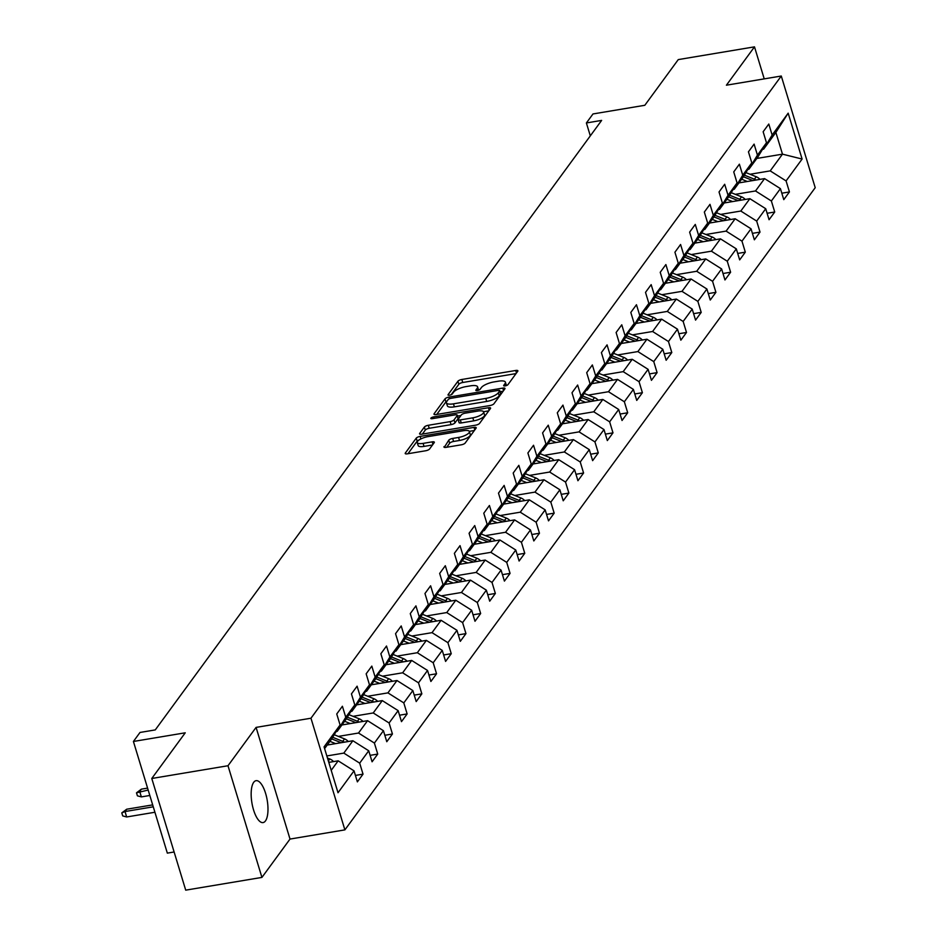 <?xml version="1.0" encoding="UTF-8"?>
<svg xmlns="http://www.w3.org/2000/svg" width="937" height="937" viewBox="0 0 937 937"><rect width="100%" height="100%" fill="white"/><g stroke="black" fill="none" stroke-linecap="round" stroke-linejoin="round"><path stroke-width="1.41" d="M505.195 385.892A2.284 0.714 -16.9 0 0 507.936 384.662L517.763 371.239A3.256 1.019 -16.9 0 0 517.892 370.794A3.256 1.019 -16.9 0 0 515.701 370.478L461.836 379.485A3.256 1.019 -16.9 0 0 457.912 381.242L448.085 394.664A2.284 0.714 -16.9 0 0 448.003 394.981A2.284 0.714 -16.9 0 0 449.537 395.203A2.284 0.714 -16.9 0 0 452.278 393.973L453.543 392.228A10.424 3.256 -16.9 0 1 466.087 386.583L470.573 385.833A10.424 3.256 -16.9 0 1 477.589 386.852A10.424 3.256 -16.9 0 1 477.191 388.281L475.914 390.015A2.284 0.714 -16.9 0 0 475.832 390.331A2.284 0.714 -16.9 0 0 477.366 390.553A2.284 0.714 -16.9 0 0 480.107 389.312L481.384 387.578A10.424 3.256 -16.9 0 1 493.916 381.933L498.402 381.183A10.424 3.256 -16.9 0 1 505.418 382.191A10.424 3.256 -16.9 0 1 505.02 383.62L503.743 385.365A2.284 0.714 -16.9 0 0 503.661 385.669A2.284 0.714 -16.9 0 0 505.195 385.892M265.44 820.941A21.246 7.754 80.5 0 0 266.518 796.801A21.246 7.754 80.5 0 0 256.07 780.673A21.246 7.754 80.5 0 0 253.704 782.313A21.246 7.754 80.5 0 0 252.627 806.452A21.246 7.754 80.5 0 0 263.074 822.581A21.246 7.754 80.5 0 0 265.44 820.941M444.079 446.586A3.256 1.019 -16.9 0 0 443.951 447.031A3.256 1.019 -16.9 0 0 446.141 447.347L461.25 444.817A3.256 1.019 -16.9 0 0 465.174 443.049L476.09 428.15A3.256 1.019 -16.9 0 0 476.219 427.705A3.256 1.019 -16.9 0 0 474.017 427.389L420.151 436.396A3.256 1.019 -16.9 0 0 416.239 438.153L405.323 453.063A3.256 1.019 -16.9 0 0 405.194 453.508A3.256 1.019 -16.9 0 0 407.384 453.824L425.644 450.767A3.256 1.019 -16.9 0 0 429.556 449.01L434.229 442.627A3.256 1.019 -16.9 0 0 434.358 442.182A3.256 1.019 -16.9 0 0 432.168 441.866L423.114 443.377A8.714 2.717 -16.9 0 1 417.246 442.533A8.714 2.717 -16.9 0 1 428.068 436.619L463.522 430.692A8.714 2.717 -16.9 0 1 469.39 431.535A8.714 2.717 -16.9 0 1 458.58 437.45L452.665 438.434A3.256 1.019 -16.9 0 0 448.753 440.203L444.302 447.336M764.229 78.884L754.496 46.85L678.271 59.593L644.82 105.284L592.992 113.951L586.386 122.958L601.636 120.404L155.261 729.911L140.011 732.453L133.417 741.472L167.336 853.127L174.118 851.991M227.996 765.74L261.927 877.407L290.013 839.06L256.082 727.393L227.996 765.74L151.782 778.483L185.245 732.804L133.417 741.472M256.082 727.393L310.967 718.222L781.282 76.026L815.213 187.693L344.886 829.877L310.967 718.222M754.496 46.85L726.409 85.197L781.282 76.026M490.028 405.534A3.256 1.019 -16.9 0 0 493.94 403.765L504.856 388.867A3.256 1.019 -16.9 0 0 504.984 388.41A3.256 1.019 -16.9 0 0 502.794 388.094L448.928 397.101A3.256 1.019 -16.9 0 0 445.016 398.869L434.089 413.779A3.256 1.019 -16.9 0 0 433.972 414.224A3.256 1.019 -16.9 0 0 436.162 414.541L490.028 405.534M490.473 408.509L479.557 423.407A3.256 1.019 -16.9 0 1 475.645 425.175L421.779 434.182A3.256 1.019 -16.9 0 1 419.577 433.866A3.256 1.019 -16.9 0 1 419.706 433.421L424.379 427.038A3.256 1.019 -16.9 0 1 428.303 425.281L450.147 421.627A3.256 1.019 -16.9 0 0 454.058 419.858L457.162 415.63A3.256 1.019 -16.9 0 0 457.291 415.185A3.256 1.019 -16.9 0 0 455.089 414.868L432.344 418.663A2.284 0.714 -16.9 0 1 430.809 418.441A2.284 0.714 -16.9 0 1 433.644 416.895L488.411 407.747A3.256 1.019 -16.9 0 1 490.601 408.052A3.256 1.019 -16.9 0 1 490.473 408.509M261.927 877.407L185.713 890.15L151.782 778.483M355.416 775.426L363.029 774.149L359.679 763.14L368.733 750.783L372.083 761.793L377.74 754.074L374.39 743.064L383.432 730.708L386.782 741.717L392.439 733.999L389.089 722.989L398.143 710.633L401.481 721.642L407.138 713.924L403.8 702.902L412.842 690.557L416.192 701.567L421.849 693.848L418.499 682.827L427.541 670.47L430.891 681.492L436.548 673.773L433.199 662.752L442.252 650.395L445.59 661.417L451.247 653.698L447.909 642.677L456.951 630.32L460.301 641.341L465.958 633.611L462.609 622.601L471.651 610.245L475 621.266L480.658 613.536L477.308 602.526L486.362 590.169L489.711 601.191L495.357 593.461L492.019 582.451L501.061 570.094L504.411 581.104L510.068 573.385L506.718 562.376L515.772 550.019L519.11 561.029L524.767 553.31L521.417 542.3L530.471 529.944L533.821 540.954L539.466 533.235L536.128 522.214L545.17 509.869L548.52 520.878L554.177 513.16L550.827 502.138L559.881 489.782L563.219 500.803L568.876 493.085L565.526 482.063L574.58 469.706L577.93 480.728L583.587 473.009L580.237 461.988L589.279 449.631L592.629 460.653L598.286 452.922L594.936 441.913L603.99 429.556L607.328 440.577L612.985 432.847L609.647 421.837L618.689 409.481L622.039 420.502L627.696 412.772L624.347 401.762L633.389 389.405L636.738 400.415L642.395 392.697L639.046 381.687L648.099 369.33L651.438 380.34L657.095 372.621L653.757 361.612L662.799 349.255L666.148 360.265L671.806 352.546L668.456 341.525L677.498 329.18L680.848 340.19L686.505 332.471L683.155 321.45L692.209 309.093L695.559 320.114L701.204 312.396L697.866 301.374L706.908 289.018L710.258 300.039L715.915 292.321L712.565 281.299L721.619 268.942L724.957 279.964L730.614 272.234L727.264 261.224L736.318 248.867L739.668 259.889L745.313 252.158L741.975 241.149L751.017 228.792L754.367 239.813L760.024 232.083L756.674 221.073L765.728 208.717L769.066 219.726L774.723 212.008L771.374 200.998L780.427 188.642L783.777 199.651L789.434 191.933L786.084 180.923L802.107 159.044L788.169 113.166L775.871 132.422L763.62 149.159L762.519 149.346M363.029 774.149L357.372 781.88L354.034 770.858L338.011 792.737L324.073 746.859L340.096 724.992L336.746 713.971L342.403 706.252L345.753 717.262L354.795 704.905L351.445 693.895L357.102 686.177L360.452 697.187L369.494 684.83L366.156 673.82L371.813 666.102L375.151 677.111L384.205 664.755L380.855 653.745L386.512 646.015L389.862 657.036L398.904 644.679L395.555 633.67L401.212 625.939L404.561 636.961L413.604 624.604L410.265 613.594L415.923 605.864L419.261 616.886L428.314 604.529L424.965 593.508L430.622 585.789L433.972 596.81L443.014 584.454L439.664 573.432L445.321 565.714L448.671 576.723L457.724 564.379L454.375 553.357L460.032 545.639L463.37 556.648L472.424 544.303L469.074 533.282L474.731 525.563L478.081 536.573L487.123 524.216L483.785 513.207L489.43 505.488L492.78 516.498L501.834 504.141L498.484 493.131L504.141 485.413L507.479 496.423L516.533 484.066L513.183 473.056L518.84 465.326L522.19 476.347L531.232 463.991L527.894 452.981L533.54 445.251L536.889 456.272L545.943 443.915L542.593 432.906L548.25 425.175L551.6 436.197L560.642 423.84L557.292 412.819L562.95 405.1L566.299 416.122L575.341 403.765L572.003 392.744L577.649 385.025L580.999 396.035L590.052 383.69L586.703 372.668L592.36 364.95L595.709 375.96L604.752 363.615L601.402 352.593L607.059 344.875L610.409 355.884L619.451 343.528L616.113 332.518L621.77 324.799L625.108 335.809L634.162 323.452L630.812 312.443L636.469 304.724L639.819 315.734L648.861 303.377L645.511 292.367L651.168 284.637L654.518 295.659L663.572 283.302L660.222 272.292L665.879 264.562L669.217 275.583L678.271 263.227L674.921 252.217L680.578 244.487L683.928 255.508L692.97 243.151L689.632 232.13L695.277 224.411L698.627 235.433L707.681 223.076L704.331 212.055L709.988 204.336L713.326 215.346L722.38 203.001L719.03 191.98L724.688 184.261L728.037 195.271L737.079 182.926L733.741 171.904L739.387 164.186L742.736 175.196L751.79 162.839L748.44 151.829L754.098 144.111L757.436 155.12L766.489 142.764L763.14 131.754L768.797 124.035L772.147 135.045L788.169 113.166M327.212 745.044L352.874 740.745L343.82 753.102L326.826 755.948M336.125 731.563L337.215 731.375L346.268 719.019L354.795 704.905M343.82 753.102L359.679 763.14M352.874 740.745L368.733 750.783M345.753 717.262L337.215 731.375M341.911 724.969L367.573 720.67L358.52 733.027L338.339 736.4M350.825 711.488L351.925 711.3L360.968 698.943L369.494 684.83M358.52 733.027L374.39 743.064M367.573 720.67L383.432 730.708M360.452 697.187L351.925 711.3M356.622 704.882L382.273 700.595L373.231 712.952L353.05 716.325M365.524 691.401L366.625 691.225L375.678 678.868L384.205 664.755M373.231 712.952L389.089 722.989M382.273 700.595L398.143 710.633M375.151 677.111L366.625 691.225M371.321 684.806L396.983 680.52L387.93 692.876L367.749 696.25M380.235 671.325L381.336 671.15L390.378 658.793L398.904 644.679M387.93 692.876L403.8 702.902M396.983 680.52L412.842 690.557M389.862 657.036L381.336 671.15M386.032 664.731L411.683 660.444L402.641 672.801L382.448 676.174M394.934 651.25L396.035 651.074L405.077 638.718L413.604 624.604M402.641 672.801L418.499 682.827M411.683 660.444L427.541 670.47M404.561 636.961L396.035 651.074M400.731 644.656L426.382 640.369L417.34 652.726L397.159 656.099M409.633 631.175L410.734 630.988L419.788 618.643L428.314 604.529M417.34 652.726L433.199 662.752M426.382 640.369L442.252 650.395M419.261 616.886L410.734 630.988M415.431 624.581L441.093 620.294L432.039 632.651L411.858 636.024M424.344 611.1L425.445 610.912L434.487 598.567L443.014 584.454M432.039 632.651L447.909 642.677M441.093 620.294L456.951 630.32M433.972 596.81L425.445 610.912M430.142 604.506L455.792 600.219L446.75 612.564L426.558 615.949M439.043 591.024L440.144 590.837L449.186 578.48L457.724 564.379M446.75 612.564L462.609 622.601M455.792 600.219L471.651 610.245M448.671 576.723L440.144 590.837M444.841 584.43L470.503 580.132L461.449 592.489L441.268 595.862M453.742 570.949L454.843 570.762L463.897 558.405L472.424 544.303M461.449 592.489L477.308 602.526M470.503 580.132L486.362 590.169M463.37 556.648L454.843 570.762M459.54 564.355L485.202 560.057L476.148 572.413L455.968 575.786M468.453 550.874L469.554 550.687L478.596 538.33L487.123 524.216M476.148 572.413L492.019 582.451M485.202 560.057L501.061 570.094M478.081 536.573L469.554 550.687M474.251 544.28L499.901 539.981L490.859 552.338L470.679 555.711M483.152 530.799L484.253 530.611L493.307 518.255L501.834 504.141M490.859 552.338L506.718 562.376M499.901 539.981L515.772 550.019M492.78 516.498L484.253 530.611M488.95 524.193L514.612 519.906L505.558 532.263L485.378 535.636M497.852 510.724L498.952 510.536L508.006 498.179L516.533 484.066M505.558 532.263L521.417 542.3M514.612 519.906L530.471 529.944M507.479 496.423L498.952 510.536M503.649 504.118L529.311 499.831L520.258 512.188L500.077 515.561M512.562 490.637L513.663 490.461L522.705 478.104L531.232 463.991M520.258 512.188L536.128 522.214M529.311 499.831L545.17 509.869M522.19 476.347L513.663 490.461M518.36 484.042L544.01 479.756L534.968 492.112L514.788 495.486M527.262 470.561L528.363 470.386L537.416 458.029L545.943 443.915M534.968 492.112L550.827 502.138M544.01 479.756L559.881 489.782M536.889 456.272L528.363 470.386M533.059 463.967L558.721 459.68L549.668 472.037L529.487 475.41M541.973 450.486L543.062 450.299L552.116 437.954L560.642 423.84M549.668 472.037L565.526 482.063M558.721 459.68L574.58 469.706M551.6 436.197L543.062 450.299M547.758 443.892L573.421 439.605L564.367 451.962L544.186 455.335M556.672 430.411L557.773 430.224L566.815 417.879L575.341 403.765M564.367 451.962L580.237 461.988M573.421 439.605L589.279 449.631M566.299 416.122L557.773 430.224M562.469 423.817L588.12 419.53L579.078 431.875L558.897 435.26M571.371 410.336L572.472 410.148L581.526 397.792L590.052 383.69M579.078 431.875L594.936 441.913M588.12 419.53L603.99 429.556M580.999 396.035L572.472 410.148M577.169 403.742L602.831 399.443L593.777 411.8L573.596 415.173M586.082 390.26L587.183 390.073L596.225 377.716L604.752 363.615M593.777 411.8L609.647 421.837M602.831 399.443L618.689 409.481M595.709 375.96L587.183 390.073M591.868 383.666L617.53 379.368L608.488 391.725L588.295 395.098M600.781 370.185L601.882 369.998L610.924 357.641L619.451 343.528M608.488 391.725L624.347 401.762M617.53 379.368L633.389 389.405M610.409 355.884L601.882 369.998M606.579 363.591L632.229 359.293L623.187 371.649L603.006 375.023M615.48 350.11L616.581 349.923L625.635 337.566L634.162 323.452M623.187 371.649L639.046 381.687M632.229 359.293L648.099 369.33M625.108 335.809L616.581 349.923M621.278 343.504L646.94 339.217L637.886 351.574L617.706 354.947M630.191 330.035L631.292 329.847L640.334 317.491L648.861 303.377M637.886 351.574L653.757 361.612M646.94 339.217L662.799 349.255M639.819 315.734L631.292 329.847M635.989 323.429L661.639 319.142L652.597 331.499L632.405 334.872M644.89 309.948L645.991 309.772L655.033 297.416L663.572 283.302M652.597 331.499L668.456 341.525M661.639 319.142L677.498 329.18M654.518 295.659L645.991 309.772M650.688 303.354L676.338 299.067L667.296 311.424L647.116 314.797M659.589 289.873L660.69 289.697L669.744 277.34L678.271 263.227M667.296 311.424L683.155 321.45M676.338 299.067L692.209 309.093M669.217 275.583L660.69 289.697M665.387 283.279L691.049 278.992L681.995 291.348L661.815 294.722M674.3 269.797L675.401 269.61L684.443 257.265L692.97 243.151M681.995 291.348L697.866 301.374M691.049 278.992L706.908 289.018M683.928 255.508L675.401 269.61M680.098 263.203L705.748 258.917L696.706 271.273L676.526 274.646M689 249.722L690.101 249.535L699.154 237.19L707.681 223.076M696.706 271.273L712.565 281.299M705.748 258.917L721.619 268.942M698.627 235.433L690.101 249.535M694.797 243.128L720.459 238.841L711.406 251.186L691.225 254.571M703.699 229.647L704.8 229.46L713.853 217.103L722.38 203.001M711.406 251.186L727.264 261.224M720.459 238.841L736.318 248.867M713.326 215.346L704.8 229.46M709.496 223.053L735.158 218.754L726.105 231.111L705.924 234.484M718.41 209.572L719.511 209.384L728.553 197.028L737.079 182.926M726.105 231.111L741.975 241.149M735.158 218.754L751.017 228.792M728.037 195.271L719.511 209.384M724.207 202.978L749.858 198.679L740.816 211.036L720.635 214.409M733.109 189.497L734.21 189.309L743.264 176.952L751.79 162.839M740.816 211.036L756.674 221.073M749.858 198.679L765.728 208.717M742.736 175.196L734.21 189.309M738.906 182.902L764.569 178.604L755.515 190.961L735.334 194.334M747.82 169.421L748.909 169.234L757.963 156.877L766.489 142.764M755.515 190.961L771.374 200.998M764.569 178.604L780.427 188.642M757.436 155.12L748.909 169.234M756.815 158.447L782.477 154.16L770.214 170.885L750.033 174.259M770.214 170.885L786.084 180.923M775.871 132.422L782.477 154.16L802.107 159.044M772.147 135.045L763.62 149.159M290.013 839.06L344.886 829.877M586.386 122.958L590.31 135.865M331.206 770.343L338.163 760.821L328.793 762.39M340.096 724.992L331.569 739.094L324.6 748.604M338.163 760.821L354.034 770.858M781.809 193.209L789.434 191.933M767.11 213.285L774.723 212.008M752.411 233.36L760.024 232.083M737.7 253.435L745.313 252.158M723.001 273.51L730.614 272.234M708.302 293.586L715.915 292.321M693.591 313.661L701.204 312.396M678.892 333.736L686.505 332.471M664.192 353.823L671.806 352.546M649.482 373.898L657.095 372.621M634.782 393.973L642.395 392.697M620.071 414.049L627.696 412.772M605.372 434.124L612.985 432.847M590.673 454.199L598.286 452.922M575.962 474.274L583.587 473.009M561.263 494.349L568.876 493.085M546.564 514.425L554.177 513.16M531.853 534.512L539.466 533.235M517.154 554.587L524.767 553.31M502.455 574.662L510.068 573.385M487.744 594.737L495.357 593.461M473.044 614.813L480.658 613.536M458.345 634.888L465.958 633.611M443.634 654.963L451.247 653.698M428.935 675.038L436.548 673.773M414.236 695.113L421.849 693.848M399.525 715.2L407.138 713.924M384.826 735.276L392.439 733.999M370.115 755.351L377.74 754.074M506.378 385.587A10.424 3.256 -16.9 0 0 506.343 385.212L505.418 382.191M478.549 390.237A10.424 3.256 -16.9 0 0 478.514 389.862L477.589 386.852M516.041 373.594L462.749 382.495A3.256 1.019 -16.9 0 0 458.837 384.264L451.189 394.7M447.125 401.013A3.256 1.019 -16.9 0 0 445.93 401.891L436.736 414.447M503.134 391.209L500.077 391.725M499.655 390.952A2.284 0.714 -16.9 0 0 499.737 390.635A2.284 0.714 -16.9 0 0 498.203 390.413L450.92 398.319A2.284 0.714 -16.9 0 0 448.179 399.56L446.844 401.387A10.424 3.256 -16.9 0 0 446.434 402.816A10.424 3.256 -16.9 0 0 453.461 403.835L485.776 398.424A10.424 3.256 -16.9 0 0 498.308 392.779L499.655 390.952L500.569 393.973A2.284 0.714 -16.9 0 0 500.663 393.657A2.284 0.714 -16.9 0 0 500.417 393.446M446.434 402.816L447.359 405.838A10.424 3.256 -16.9 0 0 454.375 406.845L453.461 403.835M500.569 393.973L499.234 395.801A10.424 3.256 -16.9 0 1 486.69 401.446L454.375 406.845M422.341 434.089L425.293 430.06L424.379 427.038M457.853 417.902A3.256 1.019 -16.9 0 1 458.205 418.195A3.256 1.019 -16.9 0 1 458.076 418.64L454.972 422.88A3.256 1.019 -16.9 0 1 451.06 424.637L429.216 428.291A3.256 1.019 -16.9 0 0 425.293 430.06M457.561 416.075L460.922 415.513M483.539 411.73L488.751 410.851M472.81 417.832A8.714 2.717 -16.9 0 0 483.633 411.917A8.714 2.717 -16.9 0 0 477.765 411.074L465.267 413.158A3.256 1.019 -16.9 0 0 461.344 414.927L458.252 419.155A3.256 1.019 -16.9 0 0 458.123 419.6A3.256 1.019 -16.9 0 0 460.313 419.917L472.81 417.832L473.724 420.854A8.714 2.717 -16.9 0 0 484.546 414.939L483.633 411.917M459.165 422.177A3.256 1.019 -16.9 0 0 459.036 422.622A3.256 1.019 -16.9 0 0 461.238 422.938L460.313 419.917M473.724 420.854L461.238 422.938M469.39 431.535L470.304 434.557A8.714 2.717 -16.9 0 1 459.493 440.472L453.578 441.456A3.256 1.019 -16.9 0 0 449.666 443.224L446.715 447.254M417.246 442.533L418.16 445.555A8.714 2.717 -16.9 0 0 424.028 446.399L423.114 443.377M432.507 444.981L424.028 446.399M419.144 439.945A3.256 1.019 -16.9 0 0 417.152 441.175L407.958 453.731M474.368 430.493L469.308 431.348M759.954 179.377A8.796 7.719 -143.8 0 0 756.229 176.753L745.899 172.595M747.304 181.497L741.612 179.201M740.078 182.703L739.281 182.375M756.054 180.033A8.796 7.719 -143.8 0 0 754.437 179.201L744.353 175.137M743.381 176.742L752.856 180.56M745.243 199.452A8.796 7.719 -143.8 0 0 741.518 196.829L731.188 192.671M732.605 201.572L726.913 199.276M725.379 202.779L724.582 202.462M741.354 200.108A8.796 7.719 -143.8 0 0 739.726 199.276L729.654 195.212M728.681 196.829L738.157 200.635M730.544 219.527A8.796 7.719 -143.8 0 0 726.819 216.904L716.489 212.746M717.894 221.647L712.202 219.352M710.679 222.854L709.883 222.537M726.643 220.183A8.796 7.719 -143.8 0 0 725.027 219.352L714.954 215.287M713.982 216.904L723.458 220.722M715.845 239.603A8.796 7.719 -143.8 0 0 712.12 236.979L701.79 232.821M703.195 241.723L697.503 239.427M695.968 242.929L695.172 242.613M711.944 240.259A8.796 7.719 -143.8 0 0 710.328 239.427L700.244 235.363M699.271 236.979L708.747 240.797M701.134 259.69A8.796 7.719 -143.8 0 0 697.409 257.054L687.079 252.896M688.496 261.798L682.804 259.502M681.269 263.004L680.473 262.688M697.245 260.334A8.796 7.719 -143.8 0 0 695.617 259.502L685.544 255.45M684.572 257.054L694.048 260.873M686.434 279.765A8.796 7.719 -143.8 0 0 682.71 277.129L672.379 272.972M673.785 281.873L668.093 279.577M666.558 283.079L665.774 282.763M682.534 280.409A8.796 7.719 -143.8 0 0 680.918 279.577L670.845 275.525M669.873 277.129L679.348 280.948M671.735 299.84A8.796 7.719 -143.8 0 0 668.011 297.216L657.68 293.047M659.086 301.948L653.394 299.664M651.859 303.155L651.063 302.838M667.835 300.484A8.796 7.719 -143.8 0 0 666.219 299.653L656.134 295.6M655.162 297.205L664.638 301.023M657.024 319.915A8.796 7.719 -143.8 0 0 653.3 317.292L642.969 313.122M644.387 322.023L638.694 319.74M637.16 323.242L636.364 322.914M653.124 320.571A8.796 7.719 -143.8 0 0 651.508 319.728L641.435 315.675M640.463 317.28L649.938 321.098M642.325 339.99A8.796 7.719 -143.8 0 0 638.601 337.367L628.27 333.209M629.676 342.11L623.983 339.815M622.449 343.317L621.653 342.989M638.425 340.646A8.796 7.719 -143.8 0 0 636.809 339.815L626.724 335.751M625.752 337.355L635.239 341.173M627.614 360.066A8.796 7.719 -143.8 0 0 623.89 357.442L613.571 353.284M614.977 362.186L609.284 359.89M607.75 363.392L606.953 363.064M623.726 360.722A8.796 7.719 -143.8 0 0 622.109 359.89L612.025 355.826M611.053 357.43L620.528 361.249M612.915 380.141A8.796 7.719 -143.8 0 0 609.191 377.517L598.86 373.359M600.277 382.261L594.585 379.965M593.051 383.467L592.254 383.151M609.015 380.797A8.796 7.719 -143.8 0 0 607.399 379.965L597.326 375.901M596.354 377.517L605.829 381.324M598.216 400.216A8.796 7.719 -143.8 0 0 594.491 397.593L584.161 393.435M585.566 402.336L579.874 400.04M578.34 403.542L577.543 403.226M594.316 400.872A8.796 7.719 -143.8 0 0 592.699 400.04L582.615 395.976M581.643 397.593L591.13 401.411M583.505 420.291A8.796 7.719 -143.8 0 0 579.78 417.668L569.45 413.51M570.867 422.411L565.175 420.116M563.641 423.618L562.844 423.301M579.616 420.947A8.796 7.719 -143.8 0 0 578 420.116L567.916 416.051M566.944 417.668L576.419 421.486M568.806 440.378A8.796 7.719 -143.8 0 0 565.081 437.743L554.751 433.585M556.156 442.487L550.476 440.191M548.941 443.693L548.145 443.377M564.906 441.022A8.796 7.719 -143.8 0 0 563.289 440.191L553.217 436.138M552.244 437.743L561.72 441.561M554.107 460.454A8.796 7.719 -143.8 0 0 550.382 457.818L540.052 453.66M541.457 462.562L535.765 460.266M534.231 463.768L533.434 463.452M550.206 461.098A8.796 7.719 -143.8 0 0 548.59 460.266L538.506 456.214M537.533 457.818L547.009 461.636M539.396 480.529A8.796 7.719 -143.8 0 0 535.671 477.905L525.341 473.735M526.758 482.637L521.066 480.353M519.531 483.843L518.735 483.527M535.507 481.173A8.796 7.719 -143.8 0 0 533.879 480.341L523.806 476.289M522.834 477.893L532.31 481.712M524.697 500.604A8.796 7.719 -143.8 0 0 520.972 497.98L510.642 493.811M512.047 502.712L506.355 500.428M504.832 503.93L504.036 503.602M520.796 501.26A8.796 7.719 -143.8 0 0 519.18 500.417L509.107 496.364M508.135 497.969L517.611 501.787M509.997 520.679A8.796 7.719 -143.8 0 0 506.273 518.056L495.942 513.898M497.348 522.799L491.656 520.503M490.121 524.006L489.325 523.678M506.097 521.335A8.796 7.719 -143.8 0 0 504.481 520.503L494.396 516.439M493.424 518.044L502.9 521.862M495.286 540.754A8.796 7.719 -143.8 0 0 491.562 538.131L481.231 533.973M482.649 542.874L476.956 540.579M475.422 544.081L474.626 543.753M491.398 541.41A8.796 7.719 -143.8 0 0 489.77 540.579L479.697 536.514M478.725 538.119L488.2 541.937M480.587 560.83A8.796 7.719 -143.8 0 0 476.863 558.206L466.532 554.048M467.938 562.95L462.246 560.654M460.711 564.156L459.926 563.84M476.687 561.486A8.796 7.719 -143.8 0 0 475.071 560.654L464.998 556.59M464.026 558.206L473.501 562.013M465.888 580.905A8.796 7.719 -143.8 0 0 462.164 578.281L451.833 574.123M453.239 583.025L447.546 580.729M446.012 584.231L445.216 583.915M461.988 581.561A8.796 7.719 -143.8 0 0 460.372 580.729L450.287 576.665M449.315 578.281L458.79 582.1M451.177 600.98A8.796 7.719 -143.8 0 0 447.453 598.356L437.122 594.199M438.539 603.1L432.847 600.804M431.313 604.306L430.516 603.99M447.277 601.636A8.796 7.719 -143.8 0 0 445.661 600.804L435.588 596.74M434.616 598.356L444.091 602.175M436.478 621.067A8.796 7.719 -143.8 0 0 432.753 618.432L422.423 614.274M423.829 623.175L418.136 620.88M416.602 624.382L415.817 624.065M432.578 621.711A8.796 7.719 -143.8 0 0 430.961 620.88L420.877 616.827M419.905 618.432L429.392 622.25M421.767 641.142A8.796 7.719 -143.8 0 0 418.054 638.507L407.724 634.349M409.129 643.25L403.437 640.955M401.903 644.457L401.106 644.141M417.879 641.786A8.796 7.719 -143.8 0 0 416.262 640.955L406.178 636.902M405.206 638.507L414.681 642.325M407.068 661.217A8.796 7.719 -143.8 0 0 403.343 658.594L393.013 654.424M394.43 663.326L388.738 661.042M387.204 664.532L386.407 664.216M403.168 661.862A8.796 7.719 -143.8 0 0 401.551 661.03L391.479 656.978M390.506 658.582L399.982 662.4M392.369 681.293A8.796 7.719 -143.8 0 0 388.644 678.669L378.314 674.499M379.719 683.401L374.027 681.117M372.493 684.619L371.696 684.291M388.468 681.949A8.796 7.719 -143.8 0 0 386.852 681.105L376.768 677.053M375.796 678.657L385.283 682.476M377.658 701.368A8.796 7.719 -143.8 0 0 373.933 698.744L363.603 694.586M365.02 703.488L359.328 701.192M357.793 704.694L356.997 704.366M373.769 702.024A8.796 7.719 -143.8 0 0 372.153 701.192L362.069 697.128M361.096 698.733L370.572 702.551M362.959 721.443A8.796 7.719 -143.8 0 0 359.234 718.82L348.904 714.662M350.309 723.563L344.629 721.267M343.094 724.769L342.298 724.442M359.058 722.099A8.796 7.719 -143.8 0 0 357.442 721.267L347.369 717.203M346.397 718.808L355.873 722.626M348.259 741.518A8.796 7.719 -143.8 0 0 344.535 738.895L334.204 734.737M335.61 743.638L329.918 741.343M328.383 744.845L327.587 744.528M344.359 742.174A8.796 7.719 -143.8 0 0 342.743 741.343L332.658 737.278M331.686 738.895L341.162 742.701M141.37 796.895L137.411 795.829L136.497 792.819L141.405 789.141L139.718 791.46L141.37 796.895L149.826 795.478M136.497 792.819L148.175 790.043M141.405 789.141L147.589 788.111M333.549 761.594A8.796 7.719 -143.8 0 0 329.824 758.97L327.458 758.021M329.66 762.249A8.796 7.719 -143.8 0 0 328.559 761.64M126.659 816.97L122.712 815.904L121.787 812.894L126.706 809.217L125.008 811.536L126.659 816.97L154.921 812.25M121.787 812.894L125.008 811.536L153.27 806.816M126.706 809.217L152.684 804.883M505.675 385.798L505.02 383.62M477.847 390.448L477.191 388.281M458.837 384.264L457.912 381.242M462.749 382.495L461.836 379.485M516.474 373.008L515.701 370.478M434.323 414.529L434.089 413.779M445.93 401.891L445.016 398.869M449.432 398.752L448.928 397.101M503.567 390.635L502.794 388.094M486.69 401.446L485.776 398.424M499.234 395.801L498.308 392.779M419.94 434.171L419.706 433.421M429.216 428.291L428.303 425.281M451.06 424.637L450.147 421.627M454.972 422.88L454.058 419.858M458.076 418.64L457.162 415.63M434.089 418.37L433.644 416.895M489.173 410.277L488.411 407.747M449.666 443.224L448.753 440.203M453.578 441.456L452.665 438.434M459.493 440.472L458.58 437.45M432.941 444.396L432.168 441.866M405.545 453.813L405.323 453.063M417.152 441.175L416.239 438.153M420.924 438.914L420.151 436.396M474.79 429.919L474.017 427.389M754.437 179.201L756.229 176.753M739.726 199.276L741.518 196.829M725.027 219.352L726.819 216.904M710.328 239.427L712.12 236.979M695.617 259.502L697.409 257.054M680.918 279.577L682.71 277.129M666.219 299.653L668.011 297.216M651.508 319.728L653.3 317.292M636.809 339.815L638.601 337.367M622.109 359.89L623.89 357.442M607.399 379.965L609.191 377.517M592.699 400.04L594.491 397.593M578 420.116L579.78 417.668M563.289 440.191L565.081 437.743M548.59 460.266L550.382 457.818M533.879 480.341L535.671 477.905M519.18 500.417L520.972 497.98M504.481 520.503L506.273 518.056M489.77 540.579L491.562 538.131M475.071 560.654L476.863 558.206M460.372 580.729L462.164 578.281M445.661 600.804L447.453 598.356M430.961 620.88L432.753 618.432M416.262 640.955L418.054 638.507M401.551 661.03L403.343 658.594M386.852 681.105L388.644 678.669M372.153 701.192L373.933 698.744M357.442 721.267L359.234 718.82M342.743 741.343L344.535 738.895M328.36 760.985L329.824 758.97M500.663 393.657L499.737 390.635M458.205 418.195L457.291 415.185M459.036 422.622L458.123 419.6"/></g></svg>
